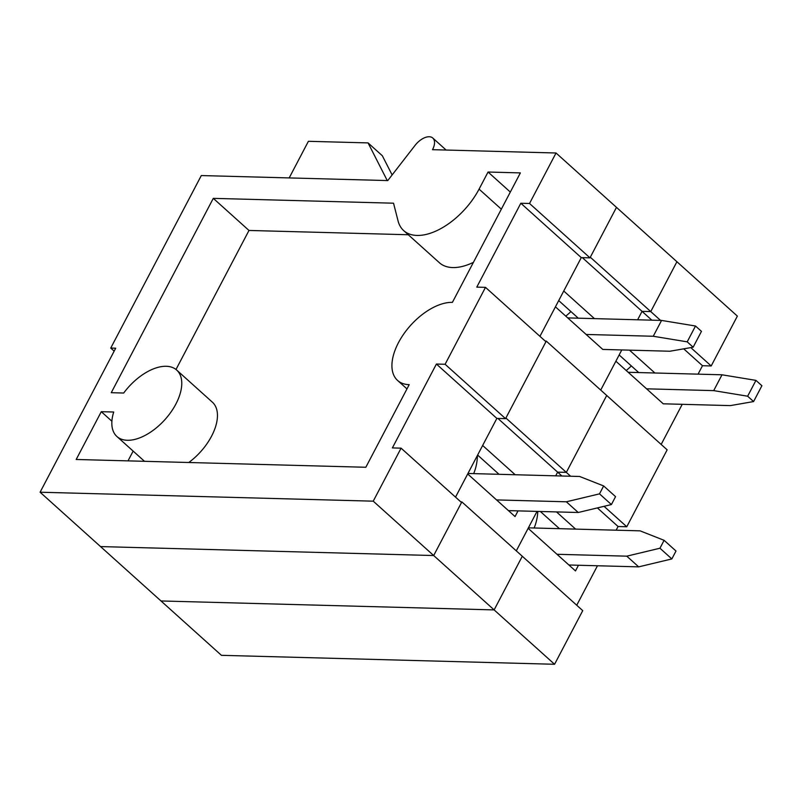 <?xml version="1.0" encoding="UTF-8"?>
<svg xmlns="http://www.w3.org/2000/svg" width="802" height="802" viewBox="0 0 802 802"><rect width="100%" height="100%" fill="white"/><g stroke="black" fill="none" stroke-linecap="round" stroke-linejoin="round"><path stroke-width="1.2" d="M586.132 334.454L653.249 336.259L687.204 341.842L693.149 347.196L669.911 351.236L602.783 349.431L555.435 306.835L539.947 336.339L581.27 257.622L520.829 203.247L476.789 287.126L485.491 287.357L545.941 341.732L505.561 418.644L445.11 364.278L485.491 287.357M518.022 510.884L515.044 516.558L467.686 473.962L455.526 497.13L496.859 418.413L436.408 364.038L392.378 447.917L401.08 448.158L461.521 502.523L433.681 555.535L554.573 664.277L582.733 610.633L522.292 556.257L494.122 609.911L522.292 556.257L461.852 501.892L460.779 501.862M594.442 318.625L563.746 291.016L581.27 257.622L589.971 257.853L529.531 203.477L556.037 153.002L737.369 316.108L711.194 365.963L690.783 347.607M520.829 203.247L529.531 203.477M556.037 153.002L432.519 149.673A15.288 8.351 -48 0 0 432.799 138.044A15.288 8.351 -48 0 0 415.065 145.373L387.767 180.57L201.302 175.558L110.736 348.068L115.709 348.198L40.1 492.217L373.241 501.17L401.08 448.158M373.241 501.17L433.681 555.535L461.852 501.892M589.971 257.853L616.477 207.367L590.302 257.221L650.753 311.587L676.918 261.733L650.753 311.587L660.547 320.399M40.1 492.217L100.541 546.583L433.681 555.535L100.541 546.583L221.432 655.324L554.573 664.277M515.185 474.744L482.644 445.471L496.859 418.413L505.561 418.644M110.736 348.068L114.165 351.146M365.832 467.265L76.19 459.476L101.283 411.687L113.714 412.017A44.681 24.411 -48 0 0 116.912 436.499A44.681 24.411 -48 0 0 164.951 419.606A44.681 24.411 -48 0 0 176.681 370.063A44.681 24.411 -48 0 0 123.688 393.03L111.257 392.699L213.292 198.355L393.531 203.197L398.053 220.891A57.142 31.218 -48 0 0 403.687 230.615A57.142 31.218 -48 0 0 479.075 189.132L488.057 172.029L520.378 172.901L452.408 302.364A49.684 27.148 -48 0 0 403.917 333.762A49.684 27.148 -48 0 0 397.581 380.449A49.684 27.148 -48 0 0 409.2 384.659L365.832 467.265M128.019 460.869L133.142 451.095M111.899 421.23L101.283 411.687M188.771 462.503A44.681 24.411 -48 0 0 212.37 402.173L176.681 370.063M175.999 369.491L248.981 230.455L213.292 198.355M248.981 230.455L408.278 234.745M403.687 230.615L439.386 262.725A57.142 31.218 -48 0 0 473.411 262.354M510.313 192.059L488.057 172.029M436.408 364.038L445.11 364.278M646.572 388.82L713.7 390.624L747.644 396.208L753.589 401.561L730.351 405.611L663.234 403.807L615.876 361.211L600.718 390.073L621.791 349.943M561.911 475.997L557.631 472.147L555.696 475.827L557.631 472.147L566.332 472.378L606.713 395.466L667.154 449.832L626.773 526.754L604.056 506.323M661.159 444.448L682.231 404.318M698.061 374.153L702.492 365.722L711.194 365.963M616.136 530.202L618.071 526.513L626.773 526.754M576.738 605.239L597.47 565.761M160.981 600.959L494.122 609.911L160.981 600.959M578.473 565.25L575.485 570.924L528.137 528.328L516.298 550.864L537.029 511.385M651.846 320.168L642.051 311.356L650.753 311.587L642.051 311.356L637.62 319.787L642.051 311.356L582.342 257.642M575.625 529.109L556.508 511.917M559.465 528.678L540.347 511.475M654.883 372.99L629.49 350.153M638.723 372.559L619.154 354.955M570.613 476.228L566.332 472.378L606.713 395.466L546.272 341.101L545.2 341.071M626.222 370.514A49.684 27.148 -48 0 0 631.354 365.933M702.492 365.722L683.715 348.83M618.071 526.513L597.39 507.917M537.801 511.415A38.596 29.303 -88.5 0 1 534.122 527.997M753.589 401.561L761.9 385.732L755.955 380.379L722 374.795L628.177 372.278M568.889 564.989L638.683 566.864L671.845 558.934L675.996 551.024L664.106 540.317L640.076 530.844L528.388 527.836M556.989 554.292L626.783 556.167L659.946 548.227L664.106 540.317M747.644 396.208L755.955 380.379M713.7 390.624L722 374.795M638.683 566.864L626.783 556.167M671.845 558.934L659.946 548.227M497.922 418.443L557.631 472.147L566.332 472.378L505.892 418.012L546.272 341.101M499.024 474.303L477.621 455.055M578.282 318.193L558.713 300.59M565.781 316.148A49.684 27.148 -48 0 0 570.914 311.567M477.401 455.456A38.596 29.303 -88.5 0 1 473.671 473.621M693.149 347.196L701.459 331.366L695.504 326.013L661.56 320.429L567.736 317.903M508.448 510.623L578.242 512.498L611.405 504.558L615.555 496.649L603.655 485.942L579.635 476.478L467.947 473.471M496.548 499.917L566.342 501.791L599.505 493.862L603.655 485.942M687.204 341.842L695.504 326.013M653.249 336.259L661.56 320.429M578.242 512.498L566.342 501.791M611.405 504.558L599.505 493.862M289.181 177.924L308.399 141.302L368.068 142.906L382.343 155.758L392.128 174.946M368.068 142.906L387.256 180.56M501.34 209.162L479.075 189.132M446.133 150.044L432.799 138.044M116.912 436.499L144.51 461.32M397.581 380.449L406.975 388.9"/></g></svg>
